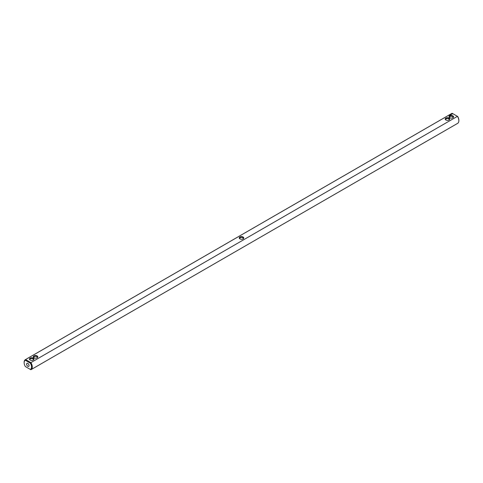 <?xml version="1.0" encoding="UTF-8"?>
<svg xmlns="http://www.w3.org/2000/svg" width="483" height="483" viewBox="0 0 483 483"><rect width="100%" height="100%" fill="white"/><g stroke="black" fill="none" stroke-linecap="round" stroke-linejoin="round"><path stroke-width="0.72" d="M25.563 366.663L25.333 366.531A5.228 3.019 60 0 1 24.15 362.721A5.228 3.019 60 0 1 25.333 360.27L30.357 363.174A5.228 3.019 60 0 1 30.357 369.435L25.333 366.531M457.437 123.449A5.748 3.321 -120 0 0 457.661 123.34A5.748 3.321 -120 0 0 458.85 120.708A5.748 3.321 -120 0 0 457.437 116.337L457.667 116.469A5.228 3.019 -120 0 1 458.85 120.279L458.85 120.708M30.357 369.435L30.87 369.724A5.748 3.321 60 0 0 31.087 369.616A5.748 3.321 60 0 0 30.87 362.612L457.437 116.337L452.13 113.276L25.563 359.551L25.333 360.27M452.13 113.276A5.748 3.321 -120 0 0 451.913 113.384L25.339 359.66A5.748 3.321 60 0 1 25.563 359.551L30.87 362.612L30.357 363.174M24.156 362.516A5.748 3.321 60 0 1 24.15 362.292A5.748 3.321 60 0 1 25.339 359.66M33.297 358.151A2.264 1.31 -0 0 0 30.091 358.151A2.264 1.31 -0 0 0 30.091 359.998A2.264 1.31 -0 0 0 33.297 359.998A2.264 1.31 -0 0 0 33.297 358.151M37.149 355.929A2.264 1.31 0 0 0 33.943 355.929A2.264 1.31 0 0 0 33.943 357.776A2.264 1.31 0 0 0 37.149 357.776A2.264 1.31 0 0 0 37.149 355.929M243.1 238.868L243.1 238.868A2.264 1.31 0 0 0 243.1 237.02A2.264 1.31 0 0 0 239.9 237.02A2.264 1.31 -0 0 0 239.9 238.868A2.264 1.31 -0 0 0 243.1 238.868M449.208 115.552L448.858 115.479L449.208 115.552M449.256 115.328L449.558 115.352L449.256 115.328M449.921 115.316L449.582 115.123L449.921 115.316M450.319 115.087L450.168 114.785L450.319 115.087M450.222 115.141L449.884 114.948L450.222 115.117M450.548 114.713L450.887 114.737L450.283 114.719L450.621 114.912M451.182 114.586L450.657 114.501L451.182 114.568M451.454 114.386L451.044 114.278L451.454 114.429M451.75 114.205L451.249 114.211L451.75 114.205M452.468 113.982L451.677 113.777L452.468 113.982M445.851 119.959A2.264 1.31 0 0 0 449.057 119.959A2.264 1.31 0 0 0 449.057 118.112A2.264 1.31 0 0 0 445.851 118.112A2.264 1.31 0 0 0 445.851 119.959L445.851 119.959M449.703 117.737A2.264 1.31 0 0 0 452.909 117.737A2.264 1.31 0 0 0 452.909 115.89A2.264 1.31 0 0 0 449.703 115.89A2.264 1.31 0 0 0 449.703 117.737L449.703 117.737M26.613 364.14A1.745 1.008 60 0 1 26.976 363.343A1.745 1.008 60 0 1 28.714 364.351A1.745 1.008 60 0 1 28.714 366.362A1.745 1.008 60 0 1 27.374 365.897A1.745 1.008 60 0 1 26.613 364.14M242.895 238.976A1.745 1.008 0 0 0 243.245 238.373A1.745 1.008 0 0 0 242.164 237.443A1.745 1.008 0 0 0 240.268 237.66A1.745 1.008 -0 0 0 239.755 238.373A1.745 1.008 -0 0 0 240.105 238.976M448.846 120.068A1.745 1.008 0 0 0 449.196 119.464A1.745 1.008 0 0 0 447.457 118.456A1.745 1.008 0 0 0 445.712 119.464A1.745 1.008 0 0 0 446.063 120.068M36.937 357.885A1.745 1.008 0 0 0 37.288 357.275A1.745 1.008 0 0 0 36.774 356.569A1.745 1.008 0 0 0 34.879 356.351A1.745 1.008 0 0 0 33.804 357.275A1.745 1.008 0 0 0 34.154 357.885M33.085 360.107A1.745 1.008 -0 0 0 33.436 359.503A1.745 1.008 -0 0 0 32.929 358.791A1.745 1.008 -0 0 0 31.027 358.573A1.745 1.008 -0 0 0 29.952 359.503A1.745 1.008 -0 0 0 30.302 360.107M452.438 113.819L451.708 113.819M452.698 117.846A1.745 1.008 0 0 0 453.048 117.242A1.745 1.008 0 0 0 451.303 116.234A1.745 1.008 0 0 0 449.564 117.242A1.745 1.008 0 0 0 449.915 117.846M31.087 369.616L457.661 123.34M24.15 362.721L24.15 362.292"/></g></svg>
